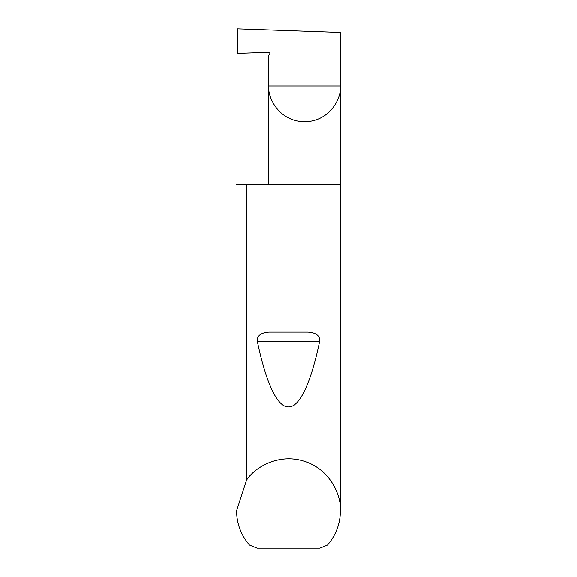 <?xml version="1.0" encoding="UTF-8"?>
<svg xmlns="http://www.w3.org/2000/svg" width="577" height="577" viewBox="0 0 577 577"><rect width="100%" height="100%" fill="white"/><g stroke="black" fill="none" stroke-linecap="round" stroke-linejoin="round"><path stroke-width="0.87" d="M340.43 510.76C340.264 523.743 335.965 535.167 327.512 545.034L319.882 548.15L257.118 548.15L249.488 545.034C241.035 535.167 236.736 523.743 236.57 510.76L246.545 480.158C255.056 466.829 279.484 452.916 304.591 461.384C329.871 469.339 341.411 494.979 340.43 510.76L340.43 85.973L268.788 85.973L268.788 55.45L269.726 53.827A1.039 1.039 0 0 0 268.788 52.276L237.63 53.358L237.63 28.85L340.43 32.442L340.43 85.973C341.873 96.453 331.119 121.307 304.606 121.797C278.092 121.307 267.346 96.453 268.788 85.973L268.788 184.64M269.372 332.056L307.628 332.056C312.864 332.251 320.423 334.069 319.658 341.324C311.414 380.971 300.09 407.312 288.5 406.9C276.91 407.312 265.586 380.971 257.342 341.324C256.577 334.061 264.143 332.251 269.372 332.056L307.628 332.056M246.545 480.158L246.545 184.64L340.43 184.64M236.57 510.76L236.57 510.342M246.545 184.64L236.57 184.64M257.342 341.324L319.658 341.324"/></g></svg>
